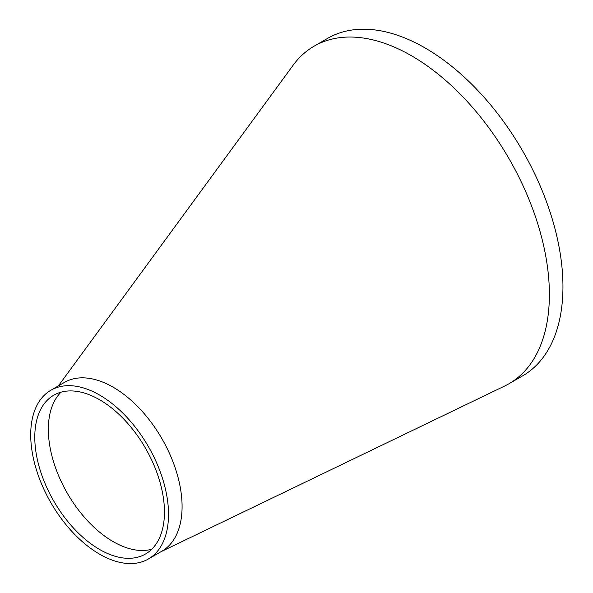 <?xml version="1.0" encoding="UTF-8"?>
<svg xmlns="http://www.w3.org/2000/svg" width="593" height="593" viewBox="0 0 593 593"><rect width="100%" height="100%" fill="white"/><g stroke="black" fill="none" stroke-linecap="round" stroke-linejoin="round"><path stroke-width="0.89" d="M61.057 392.173A91.693 52.94 -120 0 0 57.536 396.235A91.693 52.94 -120 0 0 100.38 532.788A91.693 52.94 -120 0 0 125.983 547.569A91.693 52.94 -120 0 0 151.734 549.237M148.339 559.006L161.904 551.179A97.445 56.261 -120 0 0 176.84 473.095A97.445 56.261 -120 0 0 113.181 387.222A97.445 56.261 -120 0 0 64.459 382.396L50.894 390.231A97.445 56.261 -120 0 0 50.894 502.745A97.445 56.261 -120 0 0 148.339 559.006A97.445 56.261 -120 0 0 163.275 480.923A97.445 56.261 -120 0 0 99.617 395.057A97.445 56.261 -120 0 0 50.894 390.231M160.851 551.779L504.747 385.984A194.889 112.522 -120 0 0 509.024 383.723A194.889 112.522 -120 0 0 538.896 227.556A194.889 112.522 -120 0 0 411.579 55.816A194.889 112.522 -120 0 0 314.134 46.165A194.889 112.522 -120 0 0 293.112 65.26L58.351 385.924M99.617 399.756A91.693 52.94 -120 0 0 53.77 395.212A91.693 52.94 -120 0 0 53.77 501.085A91.693 52.94 -120 0 0 145.463 554.025A91.693 52.94 -120 0 0 159.517 480.552A91.693 52.94 -120 0 0 99.617 399.756M509.024 383.723L522.589 375.895A194.889 112.522 -120 0 0 552.461 219.721A194.889 112.522 -120 0 0 425.144 47.981A194.889 112.522 -120 0 0 327.699 38.33L314.134 46.165"/></g></svg>
